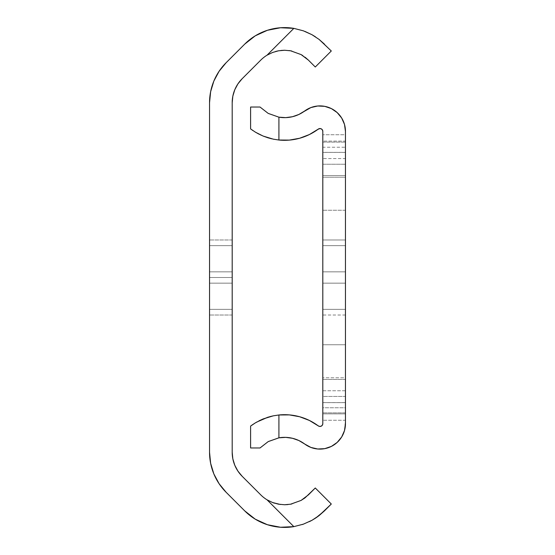 <?xml version="1.0" encoding="UTF-8"?>
<svg xmlns="http://www.w3.org/2000/svg" width="555" height="555" viewBox="0 0 555 555"><rect width="100%" height="100%" fill="white"/><g stroke="black" fill="none" stroke-linecap="round" stroke-linejoin="round"><path stroke-width="0.42" stroke-dasharray="2.77 2.08" d="M209.54 277.5L209.54 245.643L232.191 245.643L232.191 277.5L209.54 277.5L209.54 245.643L232.191 245.643L232.191 277.5L209.54 277.5L209.54 245.643L232.191 245.643L232.191 277.5L209.54 277.5L209.54 309.357L209.54 259.802L209.54 277.5L232.191 277.5L232.191 245.643L232.191 309.357L232.191 245.643L209.54 245.643L209.54 309.357L232.191 309.357L209.54 309.357L209.54 277.5L232.191 277.5L232.191 309.357L209.54 309.357L232.191 309.357L232.191 245.643L209.54 245.643L232.191 245.643L209.54 245.643L209.54 309.357L232.191 309.357L209.54 309.357L209.54 277.5L232.191 277.5L232.191 309.357L209.54 309.357L232.191 309.357L232.191 245.643L209.54 245.643L232.191 245.643L209.54 245.643L209.54 309.357L232.191 309.357L209.54 309.357L209.54 277.5M232.843 96.133L234.779 89.757L237.922 83.881L242.147 78.734A33.98 33.98 0 0 0 232.191 102.758L232.191 452.242A33.98 33.98 0 0 0 242.147 476.266L237.922 471.119L234.779 465.243L232.843 458.867M260.753 494.873L242.147 476.266L260.753 494.873A33.695 33.695 0 0 0 267.031 499.812L272.623 502.552M291.854 503.947L301.129 500.402L305.132 497.752M305.146 497.745L315.282 487.998L305.208 497.689M287.92 504.578L290.73 504.176M274.434 503.184L278.534 504.197L284.694 504.745M331.3 504.016L315.282 487.998L331.3 504.016L324.425 510.891L331.3 504.016M303.266 524.211L293.845 526.633L302.295 524.537M303.779 30.976L293.845 28.367A56.353 56.353 0 0 0 244.734 44.109L226.128 62.715A56.631 56.631 0 0 0 209.54 102.758L209.54 452.242A56.631 56.631 0 0 0 226.128 492.285L244.734 510.891A56.353 56.353 0 0 0 293.845 526.633L267.031 499.812L293.845 526.633L280.504 527.25M209.54 283.161L209.54 239.982L209.54 315.018L209.54 239.982L209.54 315.018L209.54 239.982L209.54 315.018L209.54 239.982L209.54 283.161L232.191 283.161L232.191 315.018L232.191 239.982L232.191 315.018L232.191 239.982L232.191 315.018L232.191 239.982L232.191 315.018L232.191 239.982L232.191 315.018L232.191 283.161L209.54 283.161L209.54 315.018L209.54 283.161L232.191 283.161L232.191 271.839L209.54 271.839L209.54 283.161L209.54 271.839L232.191 271.839L232.191 239.982L232.191 271.839L209.54 271.839L209.54 239.982L209.54 271.839L232.191 271.839L232.191 283.161L209.54 283.161L232.191 283.161L232.191 315.018L232.191 283.161L209.54 283.161L209.54 315.018L209.54 283.161L232.191 283.161L232.191 271.839L209.54 271.839L209.54 283.161L209.54 271.839L232.191 271.839L232.191 239.982L232.191 271.839L209.54 271.839L209.54 239.982L209.54 271.839L232.191 271.839L232.191 283.161L209.54 283.161L232.191 283.161L232.191 315.018L232.191 283.161L209.54 283.161L209.54 315.018L209.54 283.161L232.191 283.161L232.191 271.839L209.54 271.839L209.54 283.161L209.54 271.839L232.191 271.839L232.191 239.982L232.191 271.839L209.54 271.839L209.54 239.982L209.54 271.839L232.191 271.839L232.191 283.161L209.54 283.161L232.191 283.161L232.191 315.018L232.191 283.161L209.54 283.161L209.54 315.018L209.54 283.161L232.191 283.161L232.191 271.839L209.54 271.839L209.54 283.161L209.54 271.839L232.191 271.839L232.191 239.982L232.191 271.839L209.54 271.839L209.54 239.982L209.54 271.839L232.191 271.839L232.191 283.161L209.54 283.161M312.181 34.826L311.639 34.528M315.427 36.797L319.07 39.391M331.3 50.984L324.425 44.109L331.3 50.984L315.282 67.002L331.3 50.984M308.4 60.12L315.282 67.002L308.407 60.127L301.101 54.584L291.881 51.053M301.122 54.598L290.584 50.796L284.569 50.255L278.492 50.81L280.962 50.45M260.753 60.127L242.147 78.734L260.753 60.127A33.695 33.695 0 0 1 267.031 55.188L293.845 28.367L280.504 27.75L267.385 30.289M244.755 44.088L226.1 62.736M219.1 71.276L213.848 81.085M210.629 91.714L209.54 102.758L209.54 452.242L210.629 463.286L213.848 473.914L219.1 483.731M226.1 492.264L244.734 510.891L255.231 519.154L267.385 524.711M232.191 452.242L232.191 102.758M304.91 31.399L311.959 34.701M267.038 55.181L293.845 28.367M275.62 51.469L272.56 52.475M289.044 50.554L284.611 50.255M305.188 57.297L302.773 55.59M301.101 500.416L303.731 498.772M280.358 504.481L284.611 504.745M311.938 520.312L316.308 517.614M309.426 521.624L303.356 524.177M324.425 510.891L319.07 515.609M232.191 245.643L209.54 245.643L232.191 245.643M232.191 309.357L209.54 309.357L232.191 309.357M298.881 440.538L304.73 444.042A25.488 25.488 0 0 0 345.46 423.618L345.46 412.871L322.809 412.871L322.809 402.59L345.46 402.59L345.46 412.871L345.46 177.212L322.809 177.212L322.809 377.788L345.46 377.788L345.46 131.382L344.495 124.424L341.665 118L337.183 112.589L331.397 108.6L324.744 106.352L317.731 105.998L310.89 107.573L304.73 110.965A25.488 25.488 0 0 1 345.46 131.382L345.46 134.733L322.809 134.733L345.46 134.733L345.46 141.123L322.809 141.123L322.809 423.618L322.386 425.102L321.248 426.15L319.729 426.434L318.279 425.886A56.353 56.353 0 0 0 278.915 414.98L278.915 437.826L268.204 441.6L260.024 447.968L250.596 447.968L260.024 447.968L268.231 441.579M322.809 344.752L322.809 210.248L345.46 210.248L345.46 344.752L322.809 344.752L322.809 343.462L322.809 344.752L345.46 344.752L345.46 210.248L345.46 344.752L345.46 210.248L322.809 210.248L322.809 344.752M322.809 239.982L322.809 271.839L345.46 271.839L345.46 239.982L322.809 239.982L322.809 240.593L322.809 239.982L345.46 239.982L345.46 315.018L345.46 271.839L322.809 271.839L322.809 240.593L322.809 315.018L322.809 271.839L322.809 283.161L345.46 283.161L345.46 315.018L345.46 283.161L322.809 283.161L322.809 315.018L322.809 283.161L345.46 283.161L345.46 271.839L322.809 271.839L322.809 239.982M298.888 114.462L292.464 116.716L285.714 117.632L278.915 117.174L278.915 140.02L289.349 140.103L299.624 138.257L309.378 134.553L319.729 128.566L321.248 128.85L322.386 129.898L322.809 131.382L322.809 141.123L345.46 141.123L345.46 152.41L345.46 147.242L322.809 147.242L322.809 158.57L345.46 158.57L345.46 164.231L322.809 164.231L322.809 175.56L345.46 175.56L345.46 177.212L322.809 177.212L322.809 175.56L345.46 175.56L322.809 175.56L345.46 175.56L345.46 164.231L322.809 164.231L322.809 158.57L345.46 158.57L345.46 147.242L322.809 147.242L322.809 152.361L345.46 152.361L322.809 152.41L322.809 142.129L345.46 142.129L322.809 142.129L322.809 131.382A2.83 2.83 0 0 0 318.279 129.114A56.353 56.353 0 0 1 278.915 140.02L273.268 139.159M345.46 309.357L345.46 245.643L345.46 309.357L345.46 245.643L345.46 309.357L345.46 245.643L345.46 309.357L345.46 245.643L322.809 245.643L322.809 309.357L322.809 245.643L322.809 309.357L322.809 245.643L322.809 309.357L322.809 245.643L322.809 309.357L345.46 309.357L322.809 309.357L322.809 245.643L345.46 245.643L322.809 245.643L345.46 245.643L345.46 309.357L322.809 309.357L345.46 309.357L345.46 245.643L322.809 245.643L322.809 309.357L345.46 309.357L322.809 309.357L322.809 245.643L345.46 245.643L322.809 245.643L345.46 245.643L345.46 309.357L322.809 309.357L345.46 309.357L345.46 245.643L322.809 245.643L322.809 309.357L345.46 309.357L322.809 309.357L322.809 245.643L345.46 245.643L322.809 245.643L345.46 245.643L345.46 309.357L322.809 309.357L345.46 309.357M309.378 420.447L318.279 425.886A2.83 2.83 0 0 0 322.809 423.618L322.809 413.877L345.46 413.877L322.809 413.877L322.809 412.871L345.46 412.871L345.46 420.267L322.809 420.267L345.46 420.267L344.495 430.576L341.665 437L337.183 442.411L331.397 446.4L324.744 448.648L317.731 449.002L310.89 447.427L304.73 444.042A33.695 33.695 0 0 0 278.915 437.826L285.714 437.368L292.471 438.284M250.596 426.094L250.596 447.968L250.596 426.094L252.185 424.936M256.59 422.133L251.179 425.657M263.285 418.872L267.933 417.214M258.935 134.13L263.132 136.065M251.179 129.343L250.596 128.906L250.596 107.032L260.024 107.032L250.596 107.032L250.596 128.906L255.48 132.208M260.024 107.032L268.231 113.421L278.915 117.174A33.695 33.695 0 0 0 304.73 110.958M299.624 416.743L289.349 414.897L278.915 414.98L278.908 437.833M270.021 416.611L273.268 415.841M255.473 422.792L252.851 424.478M252.851 130.522L251.977 129.919M263.125 136.058L261.315 135.274M271.797 138.833L267.933 137.786M268.204 113.4L278.915 117.174L278.915 140.02M345.46 283.161L322.809 283.161L322.809 271.839L345.46 271.839L345.46 283.161M345.46 402.639L322.809 402.59L345.46 402.639L345.46 407.758L322.809 407.758L322.809 402.639L345.46 402.639M345.46 407.758L345.46 396.43L322.809 396.43L322.809 407.758L345.46 407.758M345.46 390.769L322.809 390.769L322.809 396.43L345.46 396.43L345.46 379.44L322.809 379.44L322.809 390.769L345.46 390.769M345.46 379.44L322.809 379.44L345.46 379.44L322.809 379.44L322.809 377.788L345.46 377.788L345.46 379.44M232.191 315.018L209.54 315.018L232.191 315.018M232.191 239.982L209.54 239.982L232.191 239.982M345.46 315.018L322.809 315.018M322.809 152.41L345.46 152.41"/><path stroke-width="0.83" d="M232.191 102.758L232.843 96.133L232.191 102.758L232.191 452.242L232.843 458.867L234.779 465.243L237.922 471.119L242.147 476.266L260.753 494.873L242.147 476.266A33.98 33.98 0 0 1 232.191 452.242L232.191 102.758A33.98 33.98 0 0 1 242.147 78.734L260.753 60.127A33.695 33.695 0 0 1 267.031 55.188L272.588 52.461L278.534 50.803L284.646 50.255L290.633 50.803L301.129 54.598L308.407 60.127L305.188 57.297M290.73 504.176L291.854 503.947M301.129 500.402L290.633 504.197L284.611 504.745M303.356 524.177L311.972 520.292L303.37 524.17L293.845 526.633L267.031 499.812L272.56 502.525L278.492 504.19L284.569 504.745L290.584 504.204L301.101 500.416L305.188 497.703L315.282 487.998L308.407 494.873L301.101 500.416L290.584 504.204L284.569 504.745L278.492 504.19L272.56 502.525L267.031 499.812A33.695 33.695 0 0 1 260.753 494.873A33.695 33.695 0 0 0 267.031 499.812L272.588 502.539L280.358 504.481M315.767 517.981L324.425 510.891L331.3 504.016L315.282 487.998L331.3 504.016L319.09 515.595L311.979 520.292L315.656 518.051M302.295 524.537L303.266 524.211M275.62 51.469L278.492 50.81L272.56 52.475L267.031 55.188L293.845 28.367L280.504 27.75L267.385 30.289L255.231 35.846L244.734 44.109L226.128 62.715L219.086 71.297L213.848 81.085L210.629 91.714L209.54 102.758L209.54 452.242L210.629 463.286L213.848 473.914L219.086 483.703L226.128 492.285L244.734 510.891L255.231 519.154L267.385 524.711L280.504 527.25L293.845 526.633A56.353 56.353 0 0 1 244.734 510.891L226.128 492.285A56.631 56.631 0 0 1 209.54 452.242L209.54 102.758A56.631 56.631 0 0 1 226.128 62.715L244.734 44.109A56.353 56.353 0 0 1 293.845 28.367L303.342 30.816L311.945 34.694L319.07 39.391L324.425 44.109L319.09 39.405L311.979 34.708L304.91 31.399M319.076 39.398L331.3 50.984L315.282 67.002L308.407 60.127L315.282 67.002L331.3 50.984L319.07 39.391L311.945 34.694L315.427 36.797M260.753 60.127A33.695 33.695 0 0 1 267.031 55.188A33.695 33.695 0 0 0 260.753 60.127L242.147 78.734L237.922 83.881L234.779 89.757L232.843 96.133M291.881 51.053L290.584 50.796M272.56 52.475L267.031 55.188L272.588 52.461L278.534 50.803L284.646 50.255L290.633 50.803L301.129 54.598L308.407 60.127M267.385 524.711L280.504 527.25M316.308 517.614L319.076 515.602L311.979 520.292L303.37 524.17L293.845 526.633L267.031 499.812A33.695 33.695 0 0 1 260.753 494.873M232.843 458.867L232.191 452.242M267.385 30.289L255.231 35.846L244.734 44.109M226.128 62.715L219.086 71.297M213.848 81.085L210.629 91.714M219.086 483.703L226.128 492.285M311.945 34.694L303.342 30.816L293.845 28.367L303.37 30.83M284.535 50.255L280.962 50.45M290.529 50.782L289.044 50.554M302.773 55.59L301.101 54.584M303.731 498.772L305.208 497.689M284.694 504.745L287.92 504.578M272.623 502.552L274.434 503.184M311.959 520.299L309.426 521.624M319.09 515.595L324.418 510.898M293.845 28.367L267.031 55.188M261.315 135.274L255.48 132.208L263.119 136.058L267.933 137.786L263.132 136.065L273.268 139.159L263.119 136.058L255.473 132.208L250.596 128.906L250.596 107.032L260.024 107.032L268.204 113.4L278.915 117.174L278.915 140.02L273.275 139.159L278.915 140.02L289.349 140.103L299.624 138.257L309.378 134.553L318.279 129.114A56.353 56.353 0 0 1 278.915 140.02L278.915 117.174A33.695 33.695 0 0 0 304.73 110.958A25.488 25.488 0 0 1 345.46 131.382L344.495 124.424L341.665 118L337.183 112.589L331.397 108.6L324.744 106.352L317.731 105.998L310.89 107.573L298.888 114.462L292.464 116.716L285.714 117.632L278.915 117.174L268.204 113.4L260.024 107.032L268.231 113.421M319.729 128.566L321.248 128.85L322.386 129.898L322.809 131.382L322.809 423.618L322.809 131.382A2.83 2.83 0 0 0 318.279 129.114L320.138 128.559M345.46 131.382L345.46 423.618A25.488 25.488 0 0 1 304.73 444.042L310.89 447.427L317.731 449.002L324.744 448.648L331.397 446.4L337.183 442.411L341.665 437L344.495 430.576L345.46 423.618L345.46 131.382M250.596 426.094L251.179 425.657L250.596 426.094L250.596 447.968L250.596 426.094L255.48 422.792L263.132 418.935L273.268 415.841L278.915 414.98L278.915 437.826L268.231 441.579L260.024 447.968L250.596 447.968L260.024 447.968L268.231 441.579L278.915 437.826A33.695 33.695 0 0 1 304.73 444.042L298.888 440.538L292.464 438.284L298.888 440.538M292.464 438.284L285.714 437.368L278.915 437.826L278.915 414.98L273.268 415.841L278.915 414.98A56.353 56.353 0 0 1 318.279 425.886L309.378 420.447L299.624 416.743L289.349 414.897L278.915 414.98L273.275 415.841L267.933 417.214L258.928 420.87L263.125 418.942M252.858 424.471L251.179 425.664M322.809 423.618A2.83 2.83 0 0 1 318.279 425.886L319.729 426.434L321.248 426.15L322.386 425.102L322.809 423.618M251.977 129.919L252.851 130.522M309.378 420.447L299.624 416.743M304.73 110.958L298.888 114.462M278.915 437.826L268.204 441.6M273.268 415.841L270.021 416.611M267.926 417.214L256.59 422.133M252.185 424.936L255.48 422.792M260.024 107.032L250.596 107.032L250.596 128.906L251.179 129.343M267.933 137.786L271.797 138.833M273.275 139.159L278.915 140.02M255.473 132.208L258.928 134.13"/></g></svg>
